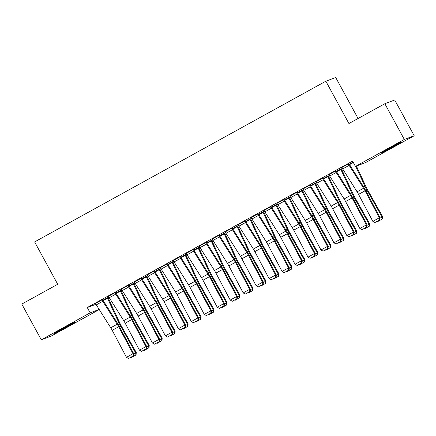 <?xml version="1.0" encoding="UTF-8"?>
<svg xmlns="http://www.w3.org/2000/svg" width="436" height="436" viewBox="0 0 436 436"><rect width="100%" height="100%" fill="white"/><g stroke="black" fill="none" stroke-linecap="round" stroke-linejoin="round"><path stroke-width="0.65" d="M62.157 328.793A11.761 0.316 -28.6 0 1 74.561 322.384A11.761 0.316 -28.6 0 1 66.321 327.234A11.761 0.316 -28.6 0 1 53.917 333.644A11.761 0.316 -28.6 0 1 62.157 328.793M389.157 148.322A11.761 0.316 -28.6 0 1 401.561 141.913A11.761 0.316 -28.6 0 1 393.321 146.758A11.761 0.316 -28.6 0 1 380.917 153.167A11.761 0.316 -28.6 0 1 389.157 148.322M108.063 297.815L109.011 297.292M121.028 290.659L121.976 290.136M133.994 283.504L134.942 282.98M146.965 276.348L147.908 275.825M159.93 269.192L160.873 268.669M172.896 262.036L173.839 261.513M185.861 254.88L186.804 254.357M198.827 247.724L199.77 247.201M211.792 240.568L212.735 240.045M224.758 233.413L225.706 232.889M237.724 226.257L238.672 225.734M250.689 219.101L251.637 218.578M263.655 211.945L264.603 211.422M276.62 204.789L277.569 204.266M289.586 197.633L290.534 197.11M302.551 190.478L303.5 189.954M315.517 183.322L316.465 182.798M328.482 176.166L329.431 175.643M341.448 169.01L342.396 168.487M99.261 309.56L51.154 336.107L41.278 339.813L90.159 312.835L99.19 309.451M358.076 118.494L335.72 77.499L325.845 81.2L34.629 241.92L57.716 284.261L21.8 304.083L41.278 339.813M325.845 81.2L348.931 123.541L384.846 103.719L394.722 100.018L414.2 135.743L365.319 162.721L355.444 166.421L404.325 139.444L414.2 135.743M120.886 290.392L115.922 293.019M115.551 292.398L108.45 296.317M146.818 276.081L141.853 278.708M141.482 278.086L134.381 282.005M172.754 261.769L167.784 264.396M167.413 263.775L160.312 267.693M198.685 247.457L193.715 250.084M193.344 249.463L186.243 253.381M224.616 233.146L219.646 235.772M219.275 235.146L212.174 239.07M250.547 218.834L245.577 221.461M245.206 220.834L238.105 224.758M276.479 204.522L271.514 207.149M271.138 206.522L264.042 210.441M302.41 190.21L297.445 192.837M297.074 192.211L289.973 196.129M328.341 175.899L323.376 178.526M323.005 177.899L315.904 181.817M353.095 162.121L349.307 164.214M348.936 163.587L341.835 167.506M355.444 166.421L352.555 161.129L87.276 307.538L95.947 304.29M335.971 170.743L328.869 174.662M341.306 168.743L336.341 171.37M310.04 185.055L302.938 188.973M315.375 183.055L310.41 185.681M284.103 199.366L277.007 203.285M289.444 197.366L284.479 199.993M258.172 213.678L251.071 217.602M263.513 211.678L258.543 214.305M232.241 227.99L225.14 231.914M237.582 225.99L232.611 228.617M206.31 242.307L199.208 246.226M211.651 240.301L206.68 242.928M180.379 256.619L173.277 260.537M185.72 254.613L180.749 257.24M154.448 270.93L147.346 274.849M159.783 268.925L154.818 271.552M128.516 285.242L121.415 289.161M133.852 283.237L128.887 285.863M102.585 299.554L95.484 303.472M107.921 297.548L102.956 300.175M384.846 103.719L404.325 139.444M87.276 307.538L90.159 312.835M348.266 163.838L348.282 163.865A5.276 0.986 61.1 0 0 349.143 165.342L363.575 188.232A7.537 1.412 -118.9 0 1 365.052 190.794L379.315 217.782L380.105 217.755L365.842 190.772A11.309 2.115 61.1 0 0 363.624 186.93L349.198 164.034A1.51 0.283 -118.9 0 1 348.947 163.614L348.887 163.5M341.786 167.419L341.797 167.446A5.276 0.986 61.1 0 0 342.663 168.917L357.089 191.813A7.537 1.412 -118.9 0 1 358.566 194.374L372.829 221.357L379.315 217.782L379.489 220.033L374.949 222.54L379.489 220.033M379.805 220.027L380.105 217.755M372.829 221.357L374.949 222.54M380.056 218.131L382.061 217.024L367.052 190.319A11.309 2.115 -118.9 0 1 365.036 186.401L355.711 166.323M382.209 219.123L382.061 217.024L382.601 216.545L382.427 218.932L377.674 221.63L377.265 221.428M356.414 166.056L366.251 187.229A7.537 1.412 61.1 0 0 367.592 189.845L382.601 216.545M335.3 170.994L335.317 171.021A5.276 0.986 61.1 0 0 336.178 172.498L350.604 195.388A7.537 1.412 -118.9 0 1 352.086 197.955L366.349 224.938L367.139 224.916L352.877 197.928A11.309 2.115 61.1 0 0 350.658 194.085L336.232 171.19A1.51 0.283 -118.9 0 1 335.982 170.77L335.922 170.656M328.82 174.574L328.831 174.602A5.276 0.986 61.1 0 0 329.698 176.073L344.124 198.969A7.537 1.412 -118.9 0 1 345.601 201.53L359.863 228.513L366.349 224.938L366.523 227.189L361.984 229.696L366.523 227.189M366.84 227.183L367.139 224.916M359.863 228.513L361.984 229.696M322.335 178.15L322.351 178.177A5.276 0.986 61.1 0 0 323.212 179.654L337.638 202.544A7.537 1.412 -118.9 0 1 339.121 205.111L353.383 232.094L354.174 232.072L339.911 205.084A11.309 2.115 61.1 0 0 337.693 201.241L323.267 178.346A1.51 0.283 -118.9 0 1 323.016 177.926L322.956 177.812M315.855 181.73L315.866 181.758A5.276 0.986 61.1 0 0 316.732 183.229L331.158 206.124A7.537 1.412 -118.9 0 1 332.635 208.686L346.898 235.669L353.383 232.094L353.558 234.345L349.018 236.852L353.558 234.345M353.874 234.339L354.174 232.072M346.898 235.669L349.018 236.852M340.641 168.994L340.658 169.021A1.51 0.283 61.1 0 1 340.876 169.451L352.07 193.557A11.309 2.115 -118.9 0 0 354.087 197.475L369.096 224.18L369.635 223.701L369.461 226.088L364.709 228.786L364.3 228.584M341.257 168.656L341.323 168.77A5.276 0.986 -118.9 0 1 342.086 170.28L353.285 194.385A7.537 1.412 61.1 0 0 354.626 197.001L369.635 223.701M367.09 225.287L369.096 224.18L369.243 226.279M327.676 176.149L327.687 176.177A1.51 0.283 61.1 0 1 327.91 176.607L339.104 200.713A11.309 2.115 -118.9 0 0 341.121 204.631L356.13 231.336L356.67 230.857L356.495 233.244L351.738 235.941L351.334 235.74M328.292 175.812L328.357 175.926A5.276 0.986 -118.9 0 1 329.12 177.436L340.32 201.541A7.537 1.412 61.1 0 0 341.661 204.157L356.67 230.857M354.125 232.443L356.13 231.336L356.277 233.434M309.369 185.305L309.386 185.333A5.276 0.986 61.1 0 0 310.247 186.81L324.673 209.705A7.537 1.412 -118.9 0 1 326.155 212.267L340.418 239.25L341.203 239.228L326.946 212.239A11.309 2.115 61.1 0 0 324.727 208.397L310.301 185.502A1.51 0.283 -118.9 0 1 310.05 185.082L309.991 184.968M302.889 188.886L302.9 188.913A5.276 0.986 61.1 0 0 303.767 190.385L318.193 213.28A7.537 1.412 -118.9 0 1 319.67 215.842L333.932 242.825L340.418 239.25L340.592 241.5L336.052 244.007L340.592 241.5M340.908 241.495L341.203 239.228M333.932 242.825L336.052 244.007M296.404 192.461L296.42 192.489A5.276 0.986 61.1 0 0 297.281 193.965L311.707 216.861A7.537 1.412 -118.9 0 1 313.19 219.422L327.447 246.405L328.237 246.384L313.98 219.401A11.309 2.115 61.1 0 0 311.762 215.553L297.33 192.663A1.51 0.283 -118.9 0 1 297.085 192.238L297.02 192.123M289.924 196.042L289.935 196.069A5.276 0.986 61.1 0 0 290.801 197.541L305.227 220.436A7.537 1.412 -118.9 0 1 306.704 222.998L320.967 249.981L327.447 246.405L327.627 248.656L323.087 251.163L327.627 248.656M327.943 248.651L328.237 246.384M320.967 249.981L323.087 251.163M314.71 183.305L314.721 183.333A1.51 0.283 61.1 0 1 314.939 183.763L326.139 207.868A11.309 2.115 -118.9 0 0 328.155 211.787L343.165 238.492L343.704 238.012L343.53 240.4L338.772 243.097L338.363 242.896M315.326 182.967L315.392 183.082A5.276 0.986 -118.9 0 1 316.155 184.591L327.354 208.697A7.537 1.412 61.1 0 0 328.695 211.313L343.704 238.012M341.154 239.598L343.165 238.492L343.312 240.59M301.745 190.461L301.756 190.488A1.51 0.283 61.1 0 1 301.974 190.919L313.173 215.024A11.309 2.115 -118.9 0 0 315.19 218.943L330.199 245.648L330.739 245.168L330.564 247.555L325.806 250.253L325.398 250.051M302.361 190.123L302.426 190.238A5.276 0.986 -118.9 0 1 303.189 191.747L314.389 215.853A7.537 1.412 61.1 0 0 315.729 218.469L330.739 245.168M328.188 246.754L330.199 245.648L330.346 247.746M283.438 199.617L283.455 199.644A5.276 0.986 61.1 0 0 284.316 201.121L298.742 224.017A7.537 1.412 -118.9 0 1 300.224 226.578L314.481 253.561L315.272 253.539L301.009 226.556A11.309 2.115 61.1 0 0 298.796 222.709L284.365 199.819A1.51 0.283 -118.9 0 1 284.119 199.394L284.054 199.279M276.953 203.198L276.969 203.225A5.276 0.986 61.1 0 0 277.836 204.697L292.262 227.592A7.537 1.412 -118.9 0 1 293.739 230.154L308.001 257.136L314.481 253.561L314.661 255.812L310.121 258.319L314.661 255.812M314.977 255.807L315.272 253.539M308.001 257.136L310.121 258.319M288.779 197.617L288.79 197.644A1.51 0.283 61.1 0 1 289.008 198.075L300.208 222.18A11.309 2.115 -118.9 0 0 302.224 226.099L317.234 252.804L317.773 252.324L317.599 254.711L312.841 257.409L312.432 257.207M289.395 197.279L289.46 197.394A5.276 0.986 -118.9 0 1 290.223 198.903L301.423 223.009A7.537 1.412 61.1 0 0 302.764 225.625L317.773 252.324M315.223 253.91L317.234 252.804L317.381 254.902M270.473 206.773L270.489 206.8A5.276 0.986 61.1 0 0 271.35 208.277L285.776 231.173A7.537 1.412 -118.9 0 1 287.253 233.734L301.516 260.717L302.306 260.695L288.043 233.712A11.309 2.115 61.1 0 0 285.825 229.87L271.399 206.975A1.51 0.283 -118.9 0 1 271.154 206.55L271.088 206.435M263.987 210.354L264.003 210.381A5.276 0.986 61.1 0 0 264.87 211.852L279.296 234.748A7.537 1.412 -118.9 0 1 280.773 237.309L295.036 264.292L301.516 260.717L301.696 262.968L297.156 265.475L301.696 262.968M302.012 262.963L302.306 260.695M295.036 264.292L297.156 265.475M275.814 204.773L275.825 204.8A1.51 0.283 61.1 0 1 276.043 205.231L287.242 229.336A11.309 2.115 -118.9 0 0 289.259 233.255L304.263 259.96L304.808 259.48L304.633 261.867L299.875 264.565L299.467 264.363M276.429 204.435L276.495 204.549A5.276 0.986 -118.9 0 1 277.258 206.059L288.458 230.164A7.537 1.412 61.1 0 0 289.798 232.78L304.808 259.48M302.257 261.066L304.263 259.96L304.415 262.058M257.507 213.929L257.523 213.956A5.276 0.986 61.1 0 0 258.385 215.433L272.811 238.329A7.537 1.412 -118.9 0 1 274.288 240.89L288.55 267.873L289.341 267.851L275.078 240.868A11.309 2.115 61.1 0 0 272.86 237.026L258.434 214.131A1.51 0.283 -118.9 0 1 258.188 213.705L258.123 213.591M251.022 217.51L251.038 217.537A5.276 0.986 61.1 0 0 251.899 219.008L266.331 241.904A7.537 1.412 -118.9 0 1 267.808 244.465L282.07 271.448L288.55 267.873L288.73 270.124L284.19 272.631L288.73 270.124M289.046 270.118L289.341 267.851M282.07 271.448L284.19 272.631M262.848 211.929L262.859 211.956A1.51 0.283 61.1 0 1 263.077 212.387L274.277 236.492A11.309 2.115 -118.9 0 0 276.288 240.41L291.297 267.115L291.842 266.636L291.668 269.023L286.91 271.721L286.501 271.519M263.464 211.591L263.529 211.705A5.276 0.986 -118.9 0 1 264.292 213.215L275.492 237.32A7.537 1.412 61.1 0 0 276.833 239.936L291.842 266.636M289.291 268.222L291.297 267.115L291.45 269.214M244.542 221.085L244.552 221.112A5.276 0.986 61.1 0 0 245.419 222.589L259.845 245.484A7.537 1.412 -118.9 0 1 261.322 248.046L275.585 275.029L276.375 275.007L262.112 248.024A11.309 2.115 61.1 0 0 259.894 244.182L245.468 221.286A1.51 0.283 -118.9 0 1 245.223 220.861L245.157 220.747M238.056 224.665L238.072 224.693A5.276 0.986 61.1 0 0 238.933 226.164L253.365 249.06A7.537 1.412 -118.9 0 1 254.842 251.621L269.105 278.604L275.585 275.029L275.765 277.28L271.225 279.787L275.765 277.28M276.081 277.274L276.375 275.007M269.105 278.604L271.225 279.787M249.877 219.085L249.893 219.112A1.51 0.283 61.1 0 1 250.111 219.542L261.311 243.648A11.309 2.115 -118.9 0 0 263.322 247.566L278.332 274.271L278.877 273.792L278.702 276.179L273.944 278.877L273.536 278.675M250.498 218.747L250.564 218.861A5.276 0.986 -118.9 0 1 251.327 220.371L262.521 244.476A7.537 1.412 61.1 0 0 263.867 247.092L278.877 273.792M276.326 275.378L278.332 274.271L278.484 276.37M231.576 228.241L231.587 228.268A5.276 0.986 61.1 0 0 232.453 229.745L246.88 252.64A7.537 1.412 -118.9 0 1 248.357 255.202L262.619 282.185L263.409 282.163L249.147 255.18A11.309 2.115 61.1 0 0 246.929 251.338L232.502 228.442A1.51 0.283 -118.9 0 1 232.257 228.017L232.192 227.903M225.09 231.821L225.107 231.848A5.276 0.986 61.1 0 0 225.968 233.32L240.394 256.215A7.537 1.412 -118.9 0 1 241.876 258.777L256.139 285.76L262.619 282.185L262.799 284.435L258.259 286.942L262.799 284.435M263.11 284.43L263.409 282.163M256.139 285.76L258.259 286.942M236.912 226.24L236.928 226.268A1.51 0.283 61.1 0 1 237.146 226.698L248.346 250.804A11.309 2.115 -118.9 0 0 250.357 254.722L265.366 281.427L265.911 280.948L265.731 283.335L260.979 286.032L260.57 285.831M237.533 225.903L237.593 226.017A5.276 0.986 -118.9 0 1 238.361 227.527L249.555 251.632A7.537 1.412 61.1 0 0 250.902 254.248L265.911 280.948M263.36 282.533L265.366 281.427L265.519 283.525M218.61 235.396L218.621 235.424A5.276 0.986 61.1 0 0 219.488 236.901L233.914 259.796A7.537 1.412 -118.9 0 1 235.391 262.358L249.654 289.341L250.444 289.319L236.181 262.336A11.309 2.115 61.1 0 0 233.963 258.494L219.537 235.598A1.51 0.283 -118.9 0 1 219.292 235.173L219.226 235.059M212.125 238.977L212.141 239.004A5.276 0.986 61.1 0 0 213.002 240.476L227.429 263.371A7.537 1.412 -118.9 0 1 228.911 265.933L243.174 292.916L249.654 289.341L249.828 291.591L245.294 294.098L249.828 291.591M250.144 291.586L250.444 289.319M243.174 292.916L245.294 294.098M223.946 233.396L223.962 233.424A1.51 0.283 61.1 0 1 224.18 233.854L235.38 257.959A11.309 2.115 -118.9 0 0 237.391 261.878L252.4 288.583L252.945 288.103L252.766 290.49L248.013 293.188L247.604 292.987M224.567 233.058L224.627 233.173A5.276 0.986 -118.9 0 1 225.396 234.682L236.59 258.788A7.537 1.412 61.1 0 0 237.936 261.404L252.945 288.103M250.395 289.689L252.4 288.583L252.553 290.681M205.645 242.552L205.656 242.58A5.276 0.986 61.1 0 0 206.522 244.056L220.948 266.952A7.537 1.412 -118.9 0 1 222.425 269.513L236.688 296.496L237.478 296.475L223.216 269.492A11.309 2.115 61.1 0 0 220.998 265.649L206.571 242.754A1.51 0.283 -118.9 0 1 206.326 242.329L206.261 242.214M199.159 246.133L199.176 246.16A5.276 0.986 61.1 0 0 200.037 247.632L214.463 270.527A7.537 1.412 -118.9 0 1 215.945 273.089L230.208 300.072L236.688 296.496L236.862 298.747L232.328 301.254L236.862 298.747M237.179 298.742L237.478 296.475M230.208 300.072L232.328 301.254M210.98 240.552L210.997 240.579A1.51 0.283 61.1 0 1 211.215 241.01L222.415 265.115A11.309 2.115 -118.9 0 0 224.426 269.034L239.435 295.739L239.98 295.265L239.8 297.646L235.048 300.344L234.639 300.142M211.602 240.214L211.662 240.329A5.276 0.986 -118.9 0 1 212.43 241.838L223.624 265.944A7.537 1.412 61.1 0 0 224.971 268.56L239.98 295.265M237.429 296.845L239.435 295.739L239.587 297.837M192.679 249.708L192.69 249.735A5.276 0.986 61.1 0 0 193.557 251.212L207.983 274.108A7.537 1.412 -118.9 0 1 209.46 276.669L223.723 303.652L224.513 303.63L210.25 276.647A11.309 2.115 61.1 0 0 208.032 272.805L193.606 249.91A1.51 0.283 -118.9 0 1 193.361 249.485L193.295 249.37M186.194 253.289L186.21 253.316A5.276 0.986 61.1 0 0 187.071 254.788L201.497 277.683A7.537 1.412 -118.9 0 1 202.98 280.244L217.237 307.227L223.723 303.652L223.897 305.903L219.363 308.41L223.897 305.903M224.213 305.898L224.513 303.63M217.237 307.227L219.363 308.41M198.015 247.708L198.031 247.735A1.51 0.283 61.1 0 1 198.249 248.166L209.449 272.271A11.309 2.115 -118.9 0 0 211.46 276.19L226.469 302.895L227.009 302.421L226.622 304.998L222.082 307.5L221.673 307.298M198.636 247.37L198.696 247.485A5.276 0.986 -118.9 0 1 199.459 249L210.659 273.1A7.537 1.412 61.1 0 0 212.005 275.716L227.009 302.421M224.464 304.001L226.469 302.895L226.622 304.998M179.714 256.864L179.725 256.891A5.276 0.986 61.1 0 0 180.591 258.368L195.017 281.264A7.537 1.412 -118.9 0 1 196.494 283.825L210.757 310.808L211.547 310.786L197.285 283.803A11.309 2.115 61.1 0 0 195.066 279.961L180.64 257.066A1.51 0.283 -118.9 0 1 180.395 256.641L180.33 256.526M173.228 260.445L173.245 260.472A5.276 0.986 61.1 0 0 174.106 261.943L188.532 284.839A7.537 1.412 -118.9 0 1 190.014 287.4L204.271 314.383L210.757 310.808L210.931 313.064L206.397 315.566L210.931 313.064M211.247 313.053L211.547 310.786M204.271 314.383L206.397 315.566M185.049 254.864L185.066 254.891A1.51 0.283 61.1 0 1 185.284 255.322L196.483 279.427A11.309 2.115 -118.9 0 0 198.494 283.346L213.504 310.05L214.043 309.576L213.869 311.963L209.117 314.656L208.708 314.454M185.665 254.526L185.731 254.64A5.276 0.986 -118.9 0 1 186.494 256.155L197.693 280.255A7.537 1.412 61.1 0 0 199.039 282.871L214.043 309.576M211.498 311.157L213.504 310.05L213.651 312.154M166.743 264.02L166.759 264.047A5.276 0.986 61.1 0 0 167.626 265.524L182.052 288.419A7.537 1.412 -118.9 0 1 183.529 290.981L197.791 317.964L198.582 317.942L184.319 290.959A11.309 2.115 61.1 0 0 182.101 287.117L167.675 264.221A1.51 0.283 -118.9 0 1 167.429 263.796L167.364 263.682M160.263 267.6L160.279 267.628A5.276 0.986 61.1 0 0 161.14 269.099L175.566 291.995A7.537 1.412 -118.9 0 1 177.043 294.556L191.306 321.539L197.791 317.964L197.966 320.22L193.431 322.722L197.966 320.22M198.282 320.209L198.582 317.942M191.306 321.539L193.431 322.722M172.084 262.02L172.1 262.047A1.51 0.283 61.1 0 1 172.318 262.477L183.518 286.583A11.309 2.115 -118.9 0 0 185.529 290.501L200.538 317.206L201.078 316.732L200.903 319.119L196.151 321.812L195.742 321.61M172.7 261.682L172.765 261.796A5.276 0.986 -118.9 0 1 173.528 263.311L184.728 287.411A7.537 1.412 61.1 0 0 186.068 290.027L201.078 316.732M198.533 318.313L200.538 317.206L200.685 319.31M153.777 271.176L153.794 271.203A5.276 0.986 61.1 0 0 154.655 272.68L169.086 295.575A7.537 1.412 -118.9 0 1 170.563 298.137L184.826 325.12L185.616 325.098L171.353 298.115A11.309 2.115 61.1 0 0 169.135 294.273L154.709 271.377A1.51 0.283 -118.9 0 1 154.458 270.952L154.399 270.838M147.297 274.756L147.314 274.784A5.276 0.986 61.1 0 0 148.175 276.255L162.601 299.151A7.537 1.412 -118.9 0 1 164.078 301.712L178.34 328.695L184.826 325.12L185 327.376L180.46 329.878L185 327.376M185.316 327.365L185.616 325.098M178.34 328.695L180.46 329.878M159.118 269.175L159.135 269.203A1.51 0.283 61.1 0 1 159.353 269.633L170.547 293.739A11.309 2.115 -118.9 0 0 172.563 297.657L187.573 324.362L188.112 323.888L187.938 326.275L183.185 328.967L182.777 328.766M159.734 268.838L159.799 268.952A5.276 0.986 -118.9 0 1 160.562 270.467L171.762 294.573A7.537 1.412 61.1 0 0 173.103 297.183L188.112 323.888M185.567 325.469L187.573 324.362L187.72 326.466M140.812 278.332L140.828 278.359A5.276 0.986 61.1 0 0 141.689 279.836L156.121 302.731A7.537 1.412 -118.9 0 1 157.598 305.293L171.86 332.276L172.651 332.254L158.388 305.271A11.309 2.115 61.1 0 0 156.17 301.429L141.744 278.533A1.51 0.283 -118.9 0 1 141.493 278.108L141.433 277.994M134.332 281.912L134.343 281.939A5.276 0.986 61.1 0 0 135.209 283.411L149.635 306.306A7.537 1.412 -118.9 0 1 151.112 308.868L165.375 335.851L171.86 332.276L172.035 334.532L167.495 337.033L172.035 334.532M172.351 334.521L172.651 332.254M165.375 335.851L167.495 337.033M146.153 276.331L146.169 276.359A1.51 0.283 61.1 0 1 146.387 276.789L157.581 300.895A11.309 2.115 -118.9 0 0 159.598 304.813L174.607 331.518L175.147 331.044L174.972 333.431L170.22 336.123L169.811 335.922M146.769 275.993L146.834 276.108A5.276 0.986 -118.9 0 1 147.597 277.623L158.797 301.728A7.537 1.412 61.1 0 0 160.137 304.339L175.147 331.044M172.602 332.624L174.607 331.518L174.754 333.622M127.846 285.493L127.862 285.515A5.276 0.986 61.1 0 0 128.724 286.992L143.15 309.887A7.537 1.412 -118.9 0 1 144.632 312.449L158.895 339.431L159.685 339.41L145.422 312.427A11.309 2.115 61.1 0 0 143.204 308.584L128.778 285.689A1.51 0.283 -118.9 0 1 128.527 285.264L128.467 285.149M121.366 289.068L121.377 289.095A5.276 0.986 61.1 0 0 122.244 290.567L136.67 313.462A7.537 1.412 -118.9 0 1 138.147 316.024L152.409 343.007L158.895 339.431L159.069 341.688L154.529 344.189L159.069 341.688M159.385 341.677L159.685 339.41M152.409 343.007L154.529 344.189M133.187 283.487L133.203 283.514A1.51 0.283 61.1 0 1 133.421 283.945L144.616 308.05A11.309 2.115 -118.9 0 0 146.632 311.969L161.642 338.674L162.181 338.2L162.007 340.587L157.254 343.279L156.846 343.078M133.803 283.149L133.868 283.264A5.276 0.986 -118.9 0 1 134.631 284.779L145.831 308.884A7.537 1.412 61.1 0 0 147.172 311.495L162.181 338.2M159.636 339.78L161.642 338.674L161.789 340.778M114.881 292.649L114.897 292.67A5.276 0.986 61.1 0 0 115.758 294.147L130.184 317.043A7.537 1.412 -118.9 0 1 131.667 319.604L145.929 346.587L146.719 346.565L132.457 319.583A11.309 2.115 61.1 0 0 130.239 315.74L115.813 292.845A1.51 0.283 -118.9 0 1 115.562 292.42L115.502 292.305M108.401 296.224L108.411 296.251A5.276 0.986 61.1 0 0 109.278 297.723L123.704 320.618A7.537 1.412 -118.9 0 1 125.181 323.18L139.444 350.163L145.929 346.587L146.104 348.844L141.564 351.345L146.104 348.844M146.42 348.833L146.719 346.565M139.444 350.163L141.564 351.345M120.222 290.643L120.232 290.67A1.51 0.283 61.1 0 1 120.456 291.101L131.65 315.206A11.309 2.115 -118.9 0 0 133.667 319.125L148.676 345.83L149.216 345.356L149.041 347.743L144.283 350.435L143.88 350.233M120.837 290.305L120.903 290.42A5.276 0.986 -118.9 0 1 121.666 291.935L132.866 316.04A7.537 1.412 61.1 0 0 134.206 318.651L149.216 345.356M146.67 346.936L148.676 345.83L148.823 347.933M101.915 299.805L101.931 299.826A5.276 0.986 61.1 0 0 102.792 301.303L117.219 324.199A7.537 1.412 -118.9 0 1 118.701 326.76L132.964 353.743L133.748 353.721L119.491 326.738A11.309 2.115 61.1 0 0 117.273 322.896L102.847 300.001A1.51 0.283 -118.9 0 1 102.596 299.581L102.536 299.461M95.435 303.38L95.446 303.407A5.276 0.986 61.1 0 0 96.312 304.878L110.739 327.774A7.537 1.412 -118.9 0 1 112.216 330.335L126.478 357.318L132.964 353.743L133.138 355.999L128.598 358.501L133.138 355.999M133.454 355.989L133.748 353.721M126.478 357.318L128.598 358.501M107.256 297.799L107.267 297.826A1.51 0.283 61.1 0 1 107.485 298.257L118.685 322.362A11.309 2.115 -118.9 0 0 120.701 326.286L135.71 352.986L136.25 352.511L136.076 354.899L131.318 357.591L130.909 357.389M107.872 297.461L107.937 297.575A5.276 0.986 -118.9 0 1 108.7 299.091L119.9 323.196A7.537 1.412 61.1 0 0 121.241 325.806L136.25 352.511M133.699 354.092L135.71 352.986L135.858 355.089M348.282 163.865L341.797 167.446M363.575 188.232L357.089 191.813M365.052 190.794L358.566 194.374M349.143 165.342L342.663 168.917M349.323 164.236L353.111 162.148M365.929 190.941L367.052 190.319M363.738 187.12L365.036 186.401M349.579 164.645L353.34 162.574M335.317 171.021L328.831 174.602M350.604 195.388L344.124 198.969M352.086 197.955L345.601 201.53M336.178 172.498L329.698 176.073M322.351 178.177L315.866 181.758M337.638 202.544L331.158 206.124M339.121 205.111L332.635 208.686M323.212 179.654L316.732 183.229M336.358 171.392L340.658 169.021M352.964 198.097L354.087 197.475M350.773 194.276L352.07 193.557M336.614 171.8L340.876 169.451M323.392 178.547L327.687 176.177M339.998 205.252L341.121 204.631M337.807 201.432L339.104 200.713M323.648 178.956L327.91 176.607M309.386 185.333L302.9 188.913M324.673 209.705L318.193 213.28M326.155 212.267L319.67 215.842M310.247 186.81L303.767 190.385M296.42 192.489L289.935 196.069M311.707 216.861L305.227 220.436M313.19 219.422L306.704 222.998M297.281 193.965L290.801 197.541M310.427 185.703L314.721 183.333M327.033 212.408L328.155 211.787M324.842 208.588L326.139 207.868M310.683 186.112L314.939 183.763M297.461 192.859L301.756 190.488M314.067 219.564L315.19 218.943M311.876 215.744L313.173 215.024M297.717 193.268L301.974 190.919M283.455 199.644L276.969 203.225M298.742 224.017L292.262 227.592M300.224 226.578L293.739 230.154M284.316 201.121L277.836 204.697M284.495 200.015L288.79 197.644M301.102 226.72L302.224 226.099M298.911 222.9L300.208 222.18M284.752 200.424L289.008 198.075M270.489 206.8L264.003 210.381M285.776 231.173L279.296 234.748M287.253 233.734L280.773 237.309M271.35 208.277L264.87 211.852M271.524 207.171L275.825 204.8M288.136 233.876L289.259 233.255M285.945 230.055L287.242 229.336M271.786 207.58L276.043 205.231M257.523 213.956L251.038 217.537M272.811 238.329L266.331 241.904M274.288 240.89L267.808 244.465M258.385 215.433L251.899 219.008M258.559 214.327L262.859 211.956M275.165 241.032L276.288 240.41M272.98 237.211L274.277 236.492M258.82 214.741L263.077 212.387M244.552 221.112L238.072 224.693M259.845 245.484L253.365 249.06M261.322 248.046L254.842 251.621M245.419 222.589L238.933 226.164M245.593 221.483L249.893 219.112M262.2 248.188L263.322 247.566M260.014 244.367L261.311 243.648M245.855 221.897L250.111 219.542M231.587 228.268L225.107 231.848M246.88 252.64L240.394 256.215M248.357 255.202L241.876 258.777M232.453 229.745L225.968 233.32M232.628 228.638L236.928 226.268M249.234 255.343L250.357 254.722M247.049 251.523L248.346 250.804M232.889 229.053L237.146 226.698M218.621 235.424L212.141 239.004M233.914 259.796L227.429 263.371M235.391 262.358L228.911 265.933M219.488 236.901L213.002 240.476M219.662 235.794L223.962 233.424M236.268 262.499L237.391 261.878M234.083 258.679L235.38 257.959M219.924 236.208L224.18 233.854M205.656 242.58L199.176 246.16M220.948 266.952L214.463 270.527M222.425 269.513L215.945 273.089M206.522 244.056L200.037 247.632M206.697 242.95L210.997 240.579M223.303 269.655L224.426 269.034M221.117 265.835L222.415 265.115M206.958 243.364L211.215 241.01M192.69 249.735L186.21 253.316M207.983 274.108L201.497 277.683M209.46 276.669L202.98 280.244M193.557 251.212L187.071 254.788M193.731 250.106L198.031 247.735M210.337 276.811L211.46 276.19M208.146 272.99L209.449 272.271M193.987 250.52L198.249 248.166M179.725 256.891L173.245 260.472M195.017 281.264L188.532 284.839M196.494 283.825L190.014 287.4M180.591 258.368L174.106 261.943M180.766 257.262L185.066 254.891M197.372 283.967L198.494 283.346M195.181 280.146L196.483 279.427M181.022 257.676L185.284 255.322M166.759 264.047L160.279 267.628M182.052 288.419L175.566 291.995M183.529 290.981L177.043 294.556M167.626 265.524L161.14 269.099M167.8 264.418L172.1 262.047M184.406 291.123L185.529 290.501M182.215 287.302L183.518 286.583M168.056 264.832L172.318 262.477M153.794 271.203L147.314 274.784M169.086 295.575L162.601 299.151M170.563 298.137L164.078 301.712M154.655 272.68L148.175 276.255M154.835 271.574L159.135 269.203M171.441 298.279L172.563 297.657M169.25 294.458L170.547 293.739M155.091 271.988L159.353 269.633M140.828 278.359L134.343 281.939M156.121 302.731L149.635 306.306M157.598 305.293L151.112 308.868M141.689 279.836L135.209 283.411M141.869 278.729L146.169 276.359M158.475 305.434L159.598 304.813M156.284 301.614L157.581 300.895M142.125 279.144L146.387 276.789M127.862 285.515L121.377 289.095M143.15 309.887L136.67 313.462M144.632 312.449L138.147 316.024M128.724 286.992L122.244 290.567M128.903 285.891L133.203 283.514M145.51 312.59L146.632 311.969M143.319 308.77L144.616 308.05M129.16 286.299L133.421 283.945M114.897 292.67L108.411 296.251M130.184 317.043L123.704 320.618M131.667 319.604L125.181 323.18M115.758 294.147L109.278 297.723M115.938 293.047L120.232 290.67M132.544 319.746L133.667 319.125M130.353 315.926L131.65 315.206M116.194 293.455L120.456 291.101M101.931 299.826L95.446 303.407M117.219 324.199L110.739 327.774M118.701 326.76L112.216 330.335M102.792 301.303L96.312 304.878M102.972 300.202L107.267 297.826M119.578 326.902L120.701 326.286M117.388 323.081L118.685 322.362M103.228 300.611L107.485 298.257"/></g></svg>
